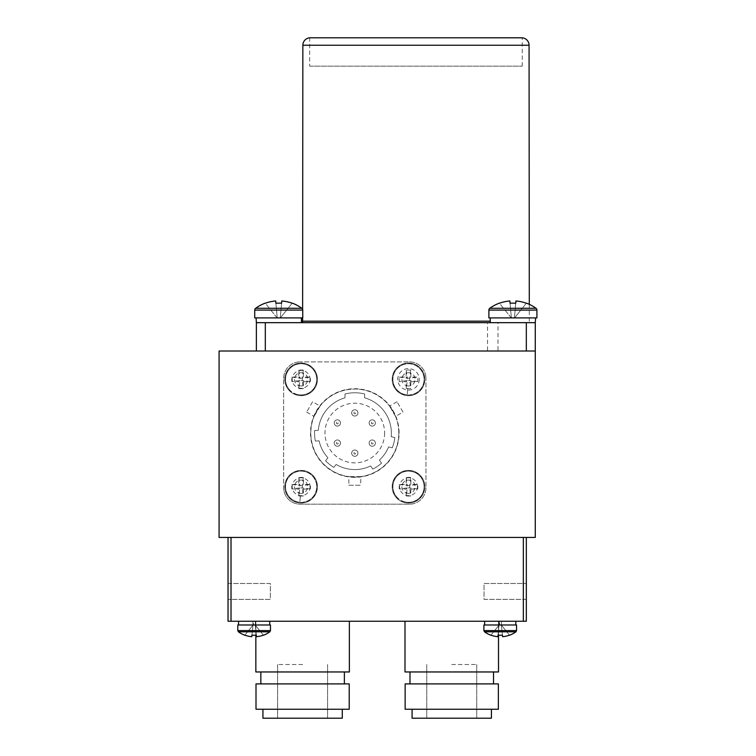 <?xml version="1.0" encoding="UTF-8"?>
<svg xmlns="http://www.w3.org/2000/svg" width="756" height="756" viewBox="0 0 756 756"><rect width="100%" height="100%" fill="white"/><g stroke="black" fill="none" stroke-linecap="round" stroke-linejoin="round"><path stroke-width="0.57" stroke-dasharray="3.78 2.83" d="M512.899 351.001C499.877 351.001 499.877 351.001 512.899 351.001C525.93 351.001 525.93 351.001 512.899 351.001C499.877 351.001 499.877 351.001 512.899 351.001C525.93 351.001 525.93 351.001 512.899 351.001M278.747 351.001C265.715 351.001 265.715 351.001 278.747 351.001C291.769 351.001 291.769 351.001 278.747 351.001C265.715 351.001 265.715 351.001 278.747 351.001C291.769 351.001 291.769 351.001 278.747 351.001M415.961 351.001C397.996 351.001 397.996 351.001 415.961 351.001C433.916 351.001 433.916 351.001 415.961 351.001M535.276 351.001L219.089 351.001L219.089 537.44L535.276 537.44L535.276 322.67L526.327 322.67L526.327 351.001L535.276 351.001L497.987 351.001L497.987 322.67L256.369 322.67L256.369 351.001L487.544 351.001L487.544 322.67M301.115 385.976A6.634 6.634 0 0 1 294.481 379.342A6.634 6.634 0 0 1 301.115 372.708A6.634 6.634 0 0 1 307.749 379.342A6.634 6.634 0 0 1 301.115 385.976M408.505 493.366A6.634 6.634 0 0 1 401.861 486.722A6.634 6.634 0 0 1 408.505 480.088A6.634 6.634 0 0 1 415.138 486.722A6.634 6.634 0 0 1 408.505 493.366M408.505 385.976A6.634 6.634 0 0 1 401.861 379.342A6.634 6.634 0 0 1 408.505 372.708A6.634 6.634 0 0 1 415.138 379.342A6.634 6.634 0 0 1 408.505 385.976M301.115 493.366A6.634 6.634 0 0 1 294.481 486.722A6.634 6.634 0 0 1 301.115 480.088A6.634 6.634 0 0 1 307.749 486.722A6.634 6.634 0 0 1 301.115 493.366M354.81 477.329A44.292 44.292 0 0 1 310.508 433.037A44.292 44.292 0 0 1 354.81 388.735A44.292 44.292 0 0 1 399.102 433.037A44.292 44.292 0 0 1 354.81 477.329M377.178 537.44L246.673 537.44L377.178 537.44M351.672 412.899A3.128 3.128 0 0 0 354.81 416.036A3.128 3.128 0 0 0 357.938 412.899A3.128 3.128 0 0 1 354.81 416.036A3.128 3.128 0 0 1 351.672 412.899A3.128 3.128 0 0 1 354.81 409.771A3.128 3.128 0 0 1 357.938 412.899A3.128 3.128 0 0 0 354.81 409.771A3.128 3.128 0 0 0 351.672 412.899A3.128 3.128 0 0 1 354.81 409.771A3.128 3.128 0 0 1 357.938 412.899M355.707 412.899A0.898 0.898 0 0 1 354.81 413.797A0.898 0.898 0 0 1 353.912 412.899A0.898 0.898 0 0 1 354.81 412.001A0.898 0.898 0 0 1 355.707 412.899M340.502 422.963A3.128 3.128 0 0 1 337.374 426.1A3.128 3.128 0 0 1 334.237 422.963A3.128 3.128 0 0 0 337.374 426.1A3.128 3.128 0 0 0 340.502 422.963A3.128 3.128 0 0 0 337.374 419.835A3.128 3.128 0 0 0 334.237 422.963A3.128 3.128 0 0 1 337.374 419.835A3.128 3.128 0 0 1 340.502 422.963A3.128 3.128 0 0 1 337.374 426.1A3.128 3.128 0 0 1 334.237 422.963M338.263 422.963A0.898 0.898 0 0 1 337.374 423.861A0.898 0.898 0 0 1 336.477 422.963A0.898 0.898 0 0 1 337.374 422.075A0.898 0.898 0 0 1 338.263 422.963M375.373 422.963A3.128 3.128 0 0 1 372.245 426.1A3.128 3.128 0 0 1 369.117 422.963A3.128 3.128 0 0 0 372.245 426.1A3.128 3.128 0 0 0 375.373 422.963A3.128 3.128 0 0 0 372.245 419.835A3.128 3.128 0 0 0 369.117 422.963A3.128 3.128 0 0 1 372.245 419.835A3.128 3.128 0 0 1 375.373 422.963A3.128 3.128 0 0 1 372.245 426.1A3.128 3.128 0 0 1 369.117 422.963M357.938 453.165A3.128 3.128 0 0 1 354.81 456.303A3.128 3.128 0 0 1 351.672 453.165A3.128 3.128 0 0 0 354.81 456.303A3.128 3.128 0 0 0 357.938 453.165A3.128 3.128 0 0 0 354.81 450.037A3.128 3.128 0 0 0 351.672 453.165A3.128 3.128 0 0 1 354.81 450.037A3.128 3.128 0 0 1 357.938 453.165A3.128 3.128 0 0 1 354.81 456.303A3.128 3.128 0 0 1 351.672 453.165M355.707 453.165A0.898 0.898 0 0 1 354.81 454.063A0.898 0.898 0 0 1 353.912 453.165A0.898 0.898 0 0 1 354.81 452.277A0.898 0.898 0 0 1 355.707 453.165M375.373 443.101A3.128 3.128 0 0 1 372.245 446.238A3.128 3.128 0 0 1 369.117 443.101A3.128 3.128 0 0 0 372.245 446.238A3.128 3.128 0 0 0 375.373 443.101A3.128 3.128 0 0 0 372.245 439.973A3.128 3.128 0 0 0 369.117 443.101A3.128 3.128 0 0 1 372.245 439.973A3.128 3.128 0 0 1 375.373 443.101A3.128 3.128 0 0 1 372.245 446.238A3.128 3.128 0 0 1 369.117 443.101M340.502 443.101A3.128 3.128 0 0 1 337.374 446.238A3.128 3.128 0 0 1 334.237 443.101A3.128 3.128 0 0 0 337.374 446.238A3.128 3.128 0 0 0 340.502 443.101A3.128 3.128 0 0 0 337.374 439.973A3.128 3.128 0 0 0 334.237 443.101A3.128 3.128 0 0 1 337.374 439.973A3.128 3.128 0 0 1 340.502 443.101A3.128 3.128 0 0 1 337.374 446.238A3.128 3.128 0 0 1 334.237 443.101M338.263 443.101A0.898 0.898 0 0 1 337.374 443.999A0.898 0.898 0 0 1 336.477 443.101A0.898 0.898 0 0 1 337.374 442.203A0.898 0.898 0 0 1 338.263 443.101M384.634 433.037A29.834 29.834 0 0 1 354.81 462.861A29.834 29.834 0 0 1 324.976 433.037A29.834 29.834 0 0 1 354.81 403.203A29.834 29.834 0 0 1 384.634 433.037M360.773 476.63L348.847 476.63L360.773 476.63L360.773 485.239L348.847 485.239L348.847 476.63M398.809 433.037A43.999 43.999 0 0 1 354.81 477.036A43.999 43.999 0 0 1 310.81 433.037A43.999 43.999 0 0 1 354.81 389.038A43.999 43.999 0 0 1 398.809 433.037A43.999 43.999 0 0 1 354.81 477.036A43.999 43.999 0 0 1 310.81 433.037A43.999 43.999 0 0 1 354.81 389.038A43.999 43.999 0 0 1 398.809 433.037M312.587 401.767L306.615 412.105L312.587 401.767L320.043 406.076L314.071 416.405L320.043 406.076M306.615 412.105L314.071 416.405M402.995 412.105L397.032 401.767L402.995 412.105L395.539 416.405L389.576 406.076L395.539 416.405M397.032 401.767L389.576 406.076M391.353 433.037A36.543 36.543 0 0 1 391.173 436.656L394.821 437.563A40.266 40.266 0 0 1 392.26 447.817L388.612 446.909A36.543 36.543 0 0 1 379.408 460.054L381.515 463.173A40.266 40.266 0 0 1 372.746 469.089L370.648 465.961A36.543 36.543 0 0 1 336.165 464.458L333.793 467.388A40.266 40.266 0 0 1 325.581 460.735L327.943 457.805A36.543 36.543 0 0 1 319.108 440.833L315.356 441.088A40.266 40.266 0 0 1 314.619 430.551L318.37 430.287A36.543 36.543 0 0 1 344.972 397.845L344.972 393.989A40.266 40.266 0 0 1 364.647 393.989L364.647 397.845A36.543 36.543 0 0 1 391.173 436.656L394.821 437.563A40.266 40.266 0 0 1 392.26 447.817L388.612 446.909A36.543 36.543 0 0 1 379.408 460.054L381.515 463.173A40.266 40.266 0 0 1 372.746 469.089L370.648 465.961A36.543 36.543 0 0 1 336.165 464.458L333.793 467.388A40.266 40.266 0 0 1 325.581 460.735L327.943 457.805A36.543 36.543 0 0 1 319.108 440.833L315.356 441.088A40.266 40.266 0 0 1 314.619 430.551L318.37 430.287A36.543 36.543 0 0 1 344.972 397.845L344.972 393.989A40.266 40.266 0 0 1 364.647 393.989L364.647 397.845A36.543 36.543 0 0 1 391.353 433.037M425.949 487.733A16.443 16.443 0 0 1 409.506 504.176A16.443 16.443 0 0 0 425.949 487.733L425.949 378.331L425.949 487.733M409.506 361.888A16.443 16.443 0 0 1 425.949 378.331A16.443 16.443 0 0 0 409.506 361.888L300.104 361.888L409.506 361.888M283.67 378.331A16.443 16.443 0 0 1 300.104 361.888A16.443 16.443 0 0 0 283.67 378.331L283.67 487.733L283.67 378.331M348.847 485.239L360.773 485.239M417.444 486.722A8.949 8.949 0 0 1 408.505 495.671A8.949 8.949 0 0 1 399.555 486.722A8.949 8.949 0 0 1 408.505 477.783A8.949 8.949 0 0 1 417.444 486.722M310.064 379.342A8.949 8.949 0 0 1 301.115 388.291A8.949 8.949 0 0 1 292.166 379.342A8.949 8.949 0 0 1 301.115 370.393A8.949 8.949 0 0 1 310.064 379.342M310.064 486.722A8.949 8.949 0 0 1 301.115 495.671A8.949 8.949 0 0 1 292.166 486.722A8.949 8.949 0 0 1 301.115 477.783A8.949 8.949 0 0 1 310.064 486.722M409.506 504.176L300.104 504.176A16.443 16.443 0 0 1 283.67 487.733A16.443 16.443 0 0 0 300.104 504.176L409.506 504.176M419.24 379.342A10.735 10.735 0 0 1 408.505 390.077A10.735 10.735 0 0 1 397.76 379.342A10.735 10.735 0 0 1 408.505 368.607A10.735 10.735 0 0 1 419.24 379.342M301.115 363.627A15.715 15.715 0 0 1 316.83 379.342A15.715 15.715 0 0 1 301.115 395.057A15.715 15.715 0 0 1 285.399 379.342A15.715 15.715 0 0 1 301.115 363.627M303.477 376.979A26.725 2.693 -90 0 0 303.326 370.09A25.364 15.885 -0 0 0 298.904 370.09A26.725 2.693 90 0 0 298.752 376.979A26.725 2.693 180 0 0 291.863 377.131A25.364 15.885 -90 0 0 291.797 379.342A25.364 15.885 -90 0 0 291.863 381.553L299.924 380.533L298.904 388.603A25.364 15.885 180 0 0 303.326 388.603L302.305 380.533L303.477 381.704A26.725 2.693 0 0 0 310.376 381.553A25.364 15.885 90 0 0 310.433 379.342A25.364 15.885 90 0 0 310.376 377.131L302.305 378.151L302.305 380.533L299.924 380.533L299.924 378.151L302.305 378.151L303.477 376.979A26.725 2.693 180 0 1 310.376 377.131M301.115 395.671A16.33 16.33 0 0 1 284.785 379.342A16.33 16.33 0 0 1 301.115 363.012A16.33 16.33 0 0 1 317.444 379.342A16.33 16.33 0 0 1 301.115 395.671A16.33 16.33 0 0 1 284.785 379.342A16.33 16.33 0 0 1 301.115 363.012A16.33 16.33 0 0 1 317.444 379.342A16.33 16.33 0 0 1 301.115 395.671A16.33 16.33 0 0 0 317.444 379.342A16.33 16.33 0 0 0 301.115 363.012M310.376 381.553L302.305 380.533M303.326 370.09L302.305 378.151M298.904 370.09L299.924 378.151L298.752 376.979M291.863 377.131L299.924 378.151M299.924 380.533L298.752 381.704A26.725 2.693 0 0 1 291.863 381.553M298.904 388.603A26.725 2.693 90 0 1 298.752 381.704M303.477 381.704A26.725 2.693 -90 0 1 303.326 388.603M408.505 471.007A15.715 15.715 0 0 1 424.22 486.722A15.715 15.715 0 0 1 408.505 502.447A15.715 15.715 0 0 1 392.78 486.722A15.715 15.715 0 0 1 408.505 471.007M410.867 484.36A26.725 2.693 -90 0 0 410.706 477.471A25.364 15.885 -0 0 0 406.293 477.471A26.725 2.693 90 0 0 406.133 484.36A26.725 2.693 180 0 0 399.244 484.52A25.364 15.885 -90 0 0 399.187 486.722A25.364 15.885 -90 0 0 399.244 488.934L407.304 487.922L406.293 495.983A25.364 15.885 180 0 0 410.706 495.983L409.695 487.922L410.867 489.094A26.725 2.693 0 0 0 417.756 488.934A25.364 15.885 90 0 0 417.813 486.722A25.364 15.885 90 0 0 417.756 484.52L409.695 485.532L409.695 487.922L407.304 487.922L407.304 485.532L409.695 485.532L410.867 484.36A26.725 2.693 180 0 1 417.756 484.52M408.505 503.061A16.33 16.33 0 0 1 392.166 486.722A16.33 16.33 0 0 1 408.505 470.393A16.33 16.33 0 0 1 424.834 486.722A16.33 16.33 0 0 1 408.505 503.061A16.33 16.33 0 0 1 392.166 486.722A16.33 16.33 0 0 1 408.505 470.393A16.33 16.33 0 0 1 424.834 486.722A16.33 16.33 0 0 1 408.505 503.061A16.33 16.33 0 0 0 424.834 486.722A16.33 16.33 0 0 0 408.505 470.393M417.756 488.934L409.695 487.922M410.706 477.471L409.695 485.532M406.293 477.471L407.304 485.532L406.133 484.36M399.244 484.52L407.304 485.532M407.304 487.922L406.133 489.094A26.725 2.693 0 0 1 399.244 488.934M406.293 495.983A26.725 2.693 90 0 1 406.133 489.094M410.867 489.094A26.725 2.693 -90 0 1 410.706 495.983M408.505 363.627A15.715 15.715 0 0 1 424.22 379.342A15.715 15.715 0 0 1 408.505 395.057A15.715 15.715 0 0 1 392.78 379.342A15.715 15.715 0 0 1 408.505 363.627M410.867 376.979A26.725 2.693 -90 0 0 410.706 370.09A25.364 15.885 -0 0 0 406.293 370.09A26.725 2.693 90 0 0 406.133 376.979A26.725 2.693 180 0 0 399.244 377.131A25.364 15.885 -90 0 0 399.187 379.342A25.364 15.885 -90 0 0 399.244 381.553L407.304 380.533L406.293 388.603A25.364 15.885 180 0 0 410.706 388.603L409.695 380.533L410.867 381.704A26.725 2.693 0 0 0 417.756 381.553A25.364 15.885 90 0 0 417.813 379.342A25.364 15.885 90 0 0 417.756 377.131L409.695 378.151L409.695 380.533L407.304 380.533L407.304 378.151L409.695 378.151L410.867 376.979A26.725 2.693 180 0 1 417.756 377.131M408.505 395.671A16.33 16.33 0 0 1 392.166 379.342A16.33 16.33 0 0 1 408.505 363.012A16.33 16.33 0 0 1 424.834 379.342A16.33 16.33 0 0 1 408.505 395.671A16.33 16.33 0 0 1 392.166 379.342A16.33 16.33 0 0 1 408.505 363.012A16.33 16.33 0 0 1 424.834 379.342A16.33 16.33 0 0 1 408.505 395.671A16.33 16.33 0 0 0 424.834 379.342A16.33 16.33 0 0 0 408.505 363.012M417.756 381.553L409.695 380.533M410.706 370.09L409.695 378.151M406.293 370.09L407.304 378.151L406.133 376.979M399.244 377.131L407.304 378.151M407.304 380.533L406.133 381.704A26.725 2.693 0 0 1 399.244 381.553M406.293 388.603A26.725 2.693 90 0 1 406.133 381.704M410.867 381.704A26.725 2.693 -90 0 1 410.706 388.603M301.115 471.007A15.715 15.715 0 0 1 316.83 486.722A15.715 15.715 0 0 1 301.115 502.447A15.715 15.715 0 0 1 285.399 486.722A15.715 15.715 0 0 1 301.115 471.007M303.477 484.36A26.725 2.693 -90 0 0 303.326 477.471A25.364 15.885 -0 0 0 298.904 477.471A26.725 2.693 90 0 0 298.752 484.36A26.725 2.693 180 0 0 291.863 484.52A25.364 15.885 -90 0 0 291.797 486.722A25.364 15.885 -90 0 0 291.863 488.934L299.924 487.922L298.904 495.983A25.364 15.885 180 0 0 303.326 495.983L302.305 487.922L303.477 489.094A26.725 2.693 0 0 0 310.376 488.934A25.364 15.885 90 0 0 310.433 486.722A25.364 15.885 90 0 0 310.376 484.52L302.305 485.532L302.305 487.922L299.924 487.922L299.924 485.532L302.305 485.532L303.477 484.36A26.725 2.693 180 0 1 310.376 484.52M301.115 503.061A16.33 16.33 0 0 1 284.785 486.722A16.33 16.33 0 0 1 301.115 470.393A16.33 16.33 0 0 1 317.444 486.722A16.33 16.33 0 0 1 301.115 503.061A16.33 16.33 0 0 1 284.785 486.722A16.33 16.33 0 0 1 301.115 470.393A16.33 16.33 0 0 1 317.444 486.722A16.33 16.33 0 0 1 301.115 503.061A16.33 16.33 0 0 0 317.444 486.722A16.33 16.33 0 0 0 301.115 470.393M310.376 488.934L302.305 487.922M303.326 477.471L302.305 485.532M298.904 477.471L299.924 485.532L298.752 484.36M291.863 484.52L299.924 485.532M299.924 487.922L298.752 489.094A26.725 2.693 0 0 1 291.863 488.934M298.904 495.983A26.725 2.693 90 0 1 298.752 489.094M303.477 489.094A26.725 2.693 -90 0 1 303.326 495.983M300.415 495.652L299.896 502.267A15.583 15.583 0 0 1 287.828 478.586A15.583 15.583 0 0 1 314.401 478.586A15.583 15.583 0 0 1 302.334 502.267A15.583 15.583 0 0 0 314.401 478.586A15.583 15.583 0 0 0 287.828 478.586A15.583 15.583 0 0 0 299.896 502.267L300.415 495.652M398.979 499.064A15.583 15.583 0 0 1 401.833 472.642A15.583 15.583 0 0 1 424.078 487.176A15.583 15.583 0 0 1 401.03 500.406A15.583 15.583 0 0 0 424.078 487.176A15.583 15.583 0 0 0 401.833 472.642A15.583 15.583 0 0 0 398.979 499.064M291.589 391.684A15.583 15.583 0 0 1 294.443 365.252A15.583 15.583 0 0 1 316.698 379.795A15.583 15.583 0 0 1 293.64 393.016A15.583 15.583 0 0 0 316.698 379.795A15.583 15.583 0 0 0 294.443 365.252A15.583 15.583 0 0 0 291.589 391.684M407.796 388.263L407.276 394.878A15.583 15.583 0 0 1 395.208 371.196A15.583 15.583 0 0 1 421.791 371.196A15.583 15.583 0 0 1 409.724 394.878A15.583 15.583 0 0 0 421.791 371.196A15.583 15.583 0 0 0 395.208 371.196A15.583 15.583 0 0 0 407.276 394.878L407.796 388.263M309.695 66.141L522.226 66.141L309.695 66.141L309.695 37.8L522.226 37.8A7.456 7.456 0 0 0 522.103 37.8L309.818 37.8L522.103 37.8M522.226 66.141L522.226 37.809M529.294 304.337L529.304 321.177A1.493 1.493 0 0 0 530.797 322.67L301.115 322.67L530.797 322.67M302.759 310.092L254.734 310.092L302.759 310.092L254.734 310.092L254.734 317.898L302.759 317.898L254.734 317.898L302.759 317.898L302.759 310.092A2.24 2.24 0 0 0 302.617 309.317L302.608 317.898M487.544 351.001L497.987 351.001M265.318 351.001L256.369 351.001M291.939 322.67L265.545 322.67L291.939 322.67M526.1 322.67L499.707 322.67L526.1 322.67M497.987 322.67L526.327 322.67M256.076 317.898L301.417 317.898L256.076 317.898L301.417 317.898L256.076 317.898L256.076 322.67L301.417 322.67L256.369 322.67M301.417 317.898L301.417 322.67M535.569 317.898L490.228 317.898L490.228 322.67L535.569 322.67L490.228 322.67L535.569 322.67L535.569 317.898L490.228 317.898M525.505 322.67L500.302 322.67L525.505 322.67M535.276 322.67L490.228 322.67M255.651 308.287A39.132 39.132 0 0 1 265.243 303.147L277.216 318.04L275.704 300.982A39.132 38.981 -0 0 0 265.309 303.232L277.216 318.04L275.902 303.232A37.091 28.908 180 0 1 278.747 303.147A37.091 28.908 180 0 0 275.902 303.232A37.091 28.908 180 0 1 278.747 303.147A37.091 28.908 180 0 1 281.582 303.232L281.78 300.982L281.582 303.232A37.091 28.908 180 0 0 278.747 303.147A37.091 28.908 180 0 1 281.582 303.232L280.268 318.04L292.185 303.232A39.132 38.981 -0 0 0 281.78 300.982A39.132 38.981 0 0 1 292.185 303.232L292.251 303.147A39.132 39.132 0 0 1 301.842 308.287L255.651 308.287A2.24 2.24 0 0 0 254.734 310.092M275.704 300.982L277.216 318.04L280.268 318.04L277.216 318.04L280.268 318.04L281.78 300.982L280.268 318.04L277.216 318.04L275.902 303.232L277.216 318.04L265.309 303.232A39.132 38.981 0 0 1 275.704 300.982L277.216 318.04L265.309 303.232A39.132 38.981 -0 0 1 275.704 300.982L275.902 303.232M281.582 303.232L280.268 318.04L292.185 303.232L280.268 318.04L281.78 300.982L280.268 318.04L281.582 303.232L280.268 318.04L292.185 303.232A39.132 38.981 -0 0 0 281.78 300.982M266.518 317.898L290.975 317.898L266.518 317.898M489.803 308.287A39.132 39.132 0 0 1 499.395 303.147L511.377 318.04L509.865 300.982A39.132 38.981 -0 0 0 499.47 303.232L511.377 318.04L510.064 303.232A37.091 28.908 180 0 1 512.899 303.147A37.091 28.908 180 0 0 510.064 303.232A37.091 28.908 180 0 1 512.899 303.147A37.091 28.908 180 0 1 515.743 303.232L515.942 300.982L515.743 303.232A37.091 28.908 180 0 0 512.899 303.147A37.091 28.908 180 0 1 515.743 303.232L514.43 318.04L526.337 303.232A39.132 38.981 -0 0 0 515.942 300.982A39.132 38.981 0 0 1 526.337 303.232L526.403 303.147A39.132 39.132 0 0 1 535.995 308.287L489.803 308.287A2.24 2.24 0 0 0 488.886 310.092L536.911 310.092L488.886 310.092L488.886 317.898L536.911 317.898L536.911 310.092L488.886 310.092M509.865 300.982L511.377 318.04L514.43 318.04L511.377 318.04L514.43 318.04L515.942 300.982L514.43 318.04L511.377 318.04L510.064 303.232L511.377 318.04L499.47 303.232A39.132 38.981 0 0 1 509.865 300.982L511.377 318.04L499.47 303.232A39.132 38.981 -0 0 1 509.865 300.982L510.064 303.232M515.743 303.232L514.43 318.04L526.337 303.232L514.43 318.04L515.942 300.982L514.43 318.04L515.743 303.232L514.43 318.04L526.337 303.232A39.132 38.981 -0 0 0 515.942 300.982M536.911 317.898L488.886 317.898L536.911 317.898M500.67 317.898L525.127 317.898L500.67 317.898M270.336 583.481L228.038 583.481L228.038 599.366L228.038 583.481L228.038 599.366L228.038 583.481L270.336 583.481L270.336 599.366L228.038 599.366L270.336 599.366L270.336 583.481M484.029 599.366L526.327 599.366L526.327 583.481L526.327 599.366L526.327 583.481L526.327 599.366L484.029 599.366L484.029 583.481L526.327 583.481L484.029 583.481L484.029 599.366M228.038 537.44L231.015 537.44L228.038 537.44L228.038 621.252L231.015 621.252L231.015 537.44L526.327 537.44L523.341 537.44L523.341 621.252L526.327 621.252L526.327 537.44M231.015 621.252L523.341 621.252M523.341 537.44L231.015 537.44M451.748 621.252L498.506 621.252L451.748 621.252M302.608 621.252L255.849 621.252L302.608 621.252M500.226 621.252C514.014 621.252 514.014 621.252 500.226 621.252C486.429 621.252 486.429 621.252 500.226 621.252C514.014 621.252 514.014 621.252 500.226 621.252C486.429 621.252 486.429 621.252 500.226 621.252M254.139 621.252C267.926 621.252 267.926 621.252 254.139 621.252C240.342 621.252 240.342 621.252 254.139 621.252C267.926 621.252 267.926 621.252 254.139 621.252C240.342 621.252 240.342 621.252 254.139 621.252M405.14 709.251L451.748 709.251L412.077 709.251L412.077 718.2L491.428 718.2L412.077 718.2L491.428 718.2L491.428 709.251L451.748 709.251L498.365 709.251L405.14 709.251L491.428 709.251M451.748 664.505L476.734 664.505L451.748 664.505M405.14 683.897L498.365 683.897L405.14 683.897L498.365 683.897L498.365 709.251L412.077 709.251M404.999 671.961L498.506 671.961M349.215 683.897L256 683.897L349.215 683.897L256 683.897L256 709.251L349.215 709.251L262.937 709.251L262.937 718.2L342.279 718.2M302.608 664.505L277.622 664.505L302.608 664.505M255.849 671.961L349.366 671.961M262.937 709.251L349.215 709.251M302.608 671.961L260.848 671.961L302.608 671.961M302.608 718.2L327.584 718.2L302.608 718.2M451.748 671.961L409.988 671.961L451.748 671.961M451.748 718.2L476.734 718.2L451.748 718.2M237.8 630.598L270.468 630.598L270.468 624.985L237.8 624.985L270.468 624.985L237.8 624.985L237.8 630.598L270.468 630.598L237.8 630.598L238.414 631.808L269.854 631.808A26.725 26.725 0 0 1 263.447 635.238L263.39 635.163A26.725 26.592 180 0 1 256.501 636.703L255.33 625.136L252.939 625.136L251.767 636.703A26.725 26.592 180 0 1 244.878 635.163A26.725 26.592 180 0 0 251.767 636.703L252.939 625.136L255.33 625.136L256.501 636.703L255.33 625.136L252.939 625.136L251.928 635.163A25.364 19.769 0 0 0 256.341 635.163A25.364 19.769 -0 0 1 251.928 635.163L252.939 625.136L255.33 625.136L256.501 636.703A26.725 26.592 180 0 0 263.39 635.163L263.447 635.238M238.414 631.808A26.725 26.725 0 0 0 244.821 635.238L252.939 625.136L244.821 635.238M251.928 635.163L252.939 625.136L251.928 635.163A25.364 19.769 -0 0 0 256.341 635.163L255.33 625.136L263.39 635.163L255.33 625.136L256.501 636.703A26.725 26.592 180 0 0 263.39 635.163L255.33 625.136L256.341 635.163L255.33 625.136L263.39 635.163M483.897 630.598L516.556 630.598L516.556 624.985L483.897 624.985L516.556 624.985L483.897 624.985L483.897 630.598L516.556 630.598L483.897 630.598L484.511 631.808L515.942 631.808A26.725 26.725 0 0 1 509.544 635.238L509.478 635.163A26.725 26.592 180 0 1 502.589 636.703L501.417 625.136L499.036 625.136L497.864 636.703A26.725 26.592 180 0 1 490.965 635.163A26.725 26.592 180 0 0 497.864 636.703L499.036 625.136L501.417 625.136L502.589 636.703L501.417 625.136L499.036 625.136L498.015 635.163A25.364 19.769 0 0 0 502.438 635.163A25.364 19.769 -0 0 1 498.015 635.163L499.036 625.136L501.417 625.136L502.589 636.703A26.725 26.592 180 0 0 509.478 635.163L509.544 635.238M484.511 631.808A26.725 26.725 0 0 0 490.909 635.238L499.036 625.136L490.909 635.238M498.015 635.163L499.036 625.136L498.015 635.163A25.364 19.769 -0 0 0 502.438 635.163L501.417 625.136L509.478 635.163L501.417 625.136L502.589 636.703A26.725 26.592 180 0 0 509.478 635.163L501.417 625.136L502.438 635.163L501.417 625.136L509.478 635.163M490.965 635.163L499.036 625.136L490.965 635.163A26.725 26.592 180 0 0 497.864 636.703M502.438 635.163L502.589 636.703M244.878 635.163L252.939 625.136L244.878 635.163A26.725 26.592 180 0 0 251.767 636.703M256.341 635.163L256.501 636.703M269.722 621.252L238.546 621.252L269.722 621.252L255.358 621.252L269.722 621.252L269.722 624.985L255.358 624.985L255.358 621.252L255.358 624.985L269.722 624.985L238.546 624.985L252.91 624.985L252.91 621.252L238.546 621.252L253.43 621.252L253.43 624.985L252.91 624.985L252.91 621.252M484.643 621.252L515.809 621.252L501.445 621.252L501.445 624.985L515.809 624.985L484.643 624.985L498.998 624.985L498.998 621.252L484.643 621.252L499.527 621.252L499.527 624.985L498.998 624.985L498.998 621.252L499.527 621.252L499.527 624.985L484.643 624.985L515.809 624.985L501.445 624.985L501.445 621.252L484.643 621.252L484.643 624.985M269.722 624.985L252.91 624.985M373.143 422.963A0.898 0.898 0 0 1 372.245 423.861A0.898 0.898 0 0 1 371.347 422.963A0.898 0.898 0 0 1 372.245 422.075A0.898 0.898 0 0 1 373.143 422.963M373.143 443.101A0.898 0.898 0 0 1 372.245 443.999A0.898 0.898 0 0 1 371.347 443.101A0.898 0.898 0 0 1 372.245 442.203A0.898 0.898 0 0 1 373.143 443.101M490.228 321.177L302.608 321.177M302.854 45.237L529.068 45.237M426.771 664.505L426.771 718.2L426.771 664.505M498.506 621.252L498.506 635.191L498.506 621.252M476.734 664.505L476.734 718.2L476.734 664.505M277.622 664.505L277.622 718.2L277.622 664.505M255.849 621.252L255.849 635.191L255.849 621.252M327.584 664.505L327.584 718.2L327.584 664.505M270.468 630.598L269.854 631.808M516.556 630.598L515.942 631.808M238.546 621.252L238.546 624.985M515.809 621.252L515.809 624.985"/><path stroke-width="1.13" d="M219.089 351.001L535.276 351.001L535.276 537.44L219.089 537.44L219.089 351.001M529.294 304.337L529.068 45.237A7.456 7.456 0 0 0 522.226 37.809L309.695 37.8M302.608 317.898L302.608 321.177A1.493 1.493 0 0 1 301.417 322.642M529.068 45.237L302.854 45.237L302.617 309.317A2.24 2.24 0 0 0 301.842 308.287A39.132 39.132 0 0 0 292.251 303.147L292.185 303.232A39.132 38.981 0 0 0 281.78 300.982L281.582 303.232L281.78 300.982M302.854 45.237A7.456 7.456 0 0 1 309.818 37.8M256.369 351.001L256.369 322.67L535.276 322.67L535.276 351.001M265.318 322.67L265.318 351.001L526.327 351.001L526.327 322.67M256.076 317.898L256.369 322.67M301.417 317.898L301.417 322.67M490.228 317.898L490.228 322.67M535.569 317.898L535.276 322.67M281.582 303.232A37.091 28.908 180 0 0 278.747 303.147A37.091 28.908 180 0 0 275.902 303.232L275.704 300.982L275.902 303.232M278.747 308.287L301.842 308.287A2.24 2.24 0 0 1 302.759 310.092L302.759 317.898L254.734 317.898L254.734 310.092A2.24 2.24 0 0 1 255.651 308.287L278.747 308.287M275.704 300.982A39.132 38.981 0 0 0 265.309 303.232L265.243 303.147A39.132 39.132 0 0 0 255.651 308.287M515.743 303.232A37.091 28.908 180 0 0 512.899 303.147A37.091 28.908 180 0 0 510.064 303.232L509.865 300.982A39.132 38.981 0 0 0 499.47 303.232L499.395 303.147A39.132 39.132 0 0 0 489.803 308.287A2.24 2.24 0 0 0 488.886 310.092L488.886 317.898L536.911 317.898L536.911 310.092A2.24 2.24 0 0 0 535.995 308.287A39.132 39.132 0 0 0 526.403 303.147L526.337 303.232A39.132 38.981 0 0 0 515.942 300.982L515.743 303.232L515.942 300.982M489.803 308.287L535.995 308.287A2.24 2.24 0 0 1 536.911 310.092L488.886 310.092M509.865 300.982L510.064 303.232M526.327 537.44L526.327 621.252L523.341 621.252L523.341 537.44M231.015 537.44L231.015 621.252L228.038 621.252L228.038 537.44M523.341 621.252L231.015 621.252M342.279 718.2L342.279 709.251L342.279 718.2L262.937 718.2L262.937 709.251M349.215 683.897L256 683.897L256 709.251L349.215 709.251L349.215 683.897L349.215 709.251M349.366 671.961L349.366 621.252L349.366 671.961L255.849 671.961L255.849 635.191L255.849 671.961M491.428 709.251L491.428 718.2L412.077 718.2L412.077 709.251M498.365 683.897L405.14 683.897L405.14 709.251L498.365 709.251L498.365 683.897M498.506 671.961L498.506 635.191L498.506 671.961L404.999 671.961L404.999 621.252L404.999 671.961M516.556 630.598L483.897 630.598L483.897 624.985L516.556 624.985L516.556 630.598L515.942 631.808L484.511 631.808A26.725 26.725 0 0 0 490.909 635.238L490.909 635.238M509.478 635.163L509.478 635.163A26.725 26.592 180 0 1 502.589 636.703L502.438 635.163A25.364 19.769 0 0 1 498.015 635.163L497.864 636.703A26.725 26.592 180 0 1 490.965 635.163M515.942 631.808A26.725 26.725 0 0 1 509.544 635.238M498.015 635.163L497.864 636.703M502.589 636.703L502.438 635.163M270.468 630.598L237.8 630.598L237.8 624.985L270.468 624.985L270.468 630.598L269.854 631.808L238.414 631.808A26.725 26.725 0 0 0 244.821 635.238L244.821 635.238M263.39 635.163L263.39 635.163A26.725 26.592 180 0 1 256.501 636.703L256.341 635.163A25.364 19.769 0 0 1 251.928 635.163L251.767 636.703A26.725 26.592 180 0 1 244.878 635.163M269.854 631.808A26.725 26.725 0 0 1 263.447 635.238M251.928 635.163L251.767 636.703M256.501 636.703L256.341 635.163M302.608 321.177L490.228 321.177M254.734 310.092L302.759 310.092M493.517 671.961L493.517 683.897L493.517 671.961M409.988 671.961L409.988 683.897L409.988 671.961M344.367 671.961L344.367 683.897L344.367 671.961M260.848 671.961L260.848 683.897L260.848 671.961M405.14 683.897L405.14 709.251M483.897 630.598L484.511 631.808M237.8 630.598L238.414 631.808M484.643 621.252L484.643 624.985M515.809 621.252L515.809 624.985M238.546 621.252L238.546 624.985M269.722 621.252L269.722 624.985"/></g></svg>
